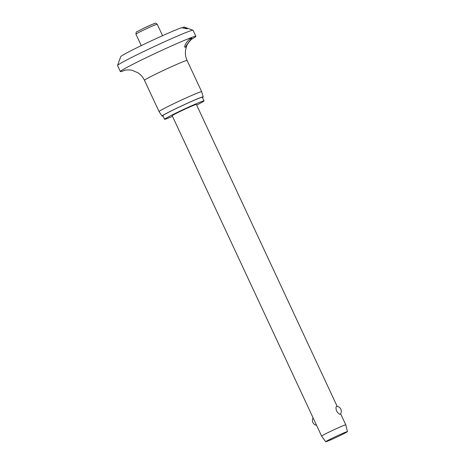 <?xml version="1.0" encoding="UTF-8"?>
<svg xmlns="http://www.w3.org/2000/svg" width="465" height="465" viewBox="0 0 465 465"><rect width="100%" height="100%" fill="white"/><g stroke="black" fill="none" stroke-linecap="round" stroke-linejoin="round"><path stroke-width="0.7" d="M182.088 27.906L183.902 27.028L187.308 28.865L181.507 27.726A34.997 1.43 -25 0 0 146.277 43.21A34.997 1.43 -25 0 0 120.766 56.596L117.54 65.437A41.664 1.703 -25 0 1 150.48 48.284A41.664 1.703 -25 0 1 191.621 30.487A41.664 1.703 -25 0 1 192.998 30.248A41.664 1.703 -25 0 1 193.062 30.301L195.875 36.334A41.664 1.703 -25 0 1 191.708 39.17M125.201 70.18A41.664 1.703 -25 0 1 121.795 71.36A41.664 1.703 -25 0 1 120.354 71.552L117.54 65.519A41.664 1.703 -25 0 1 117.54 65.437M120.354 71.552A41.664 1.703 -25 0 1 152.532 54.684A41.664 1.703 -25 0 1 194.434 36.526A41.664 1.703 -25 0 1 195.875 36.334M191.661 38.2C192.702 36.915 185.599 46.175 185.273 47.378C182.757 46.965 189.133 37.961 191.661 38.2L191.847 38.2M163.006 115.901A22.75 0.93 -25 0 1 162.773 115.977A22.75 0.93 -25 0 1 161.989 116.081L159.059 111.571A23.5 0.959 -25 0 1 159.053 111.565A23.5 0.959 -25 0 1 177.206 102.05A23.5 0.959 -25 0 1 200.839 91.808A23.5 0.959 -25 0 1 201.653 91.704A23.5 0.959 -25 0 1 201.653 91.71L203.222 96.854A22.75 0.93 -25 0 1 202.432 97.522M161.989 116.081A22.75 0.93 -25 0 1 179.496 106.898A22.75 0.93 -25 0 1 202.438 96.953A22.75 0.93 -25 0 1 203.222 96.854M172.509 116.36A21.75 0.889 -25 0 1 165.337 119.18A21.75 0.889 -25 0 1 164.581 119.278A21.75 0.889 -25 0 1 181.379 110.472A21.75 0.889 -25 0 1 203.252 100.992A21.75 0.889 -25 0 1 204.007 100.893A21.75 0.889 -25 0 1 196.678 105.09M164.581 119.278L162.895 115.657A21.75 0.889 -25 0 1 179.688 106.851A21.75 0.889 -25 0 1 201.566 97.371A21.75 0.889 -25 0 1 202.316 97.272L204.007 100.893M325.709 441.75A11.997 0.494 -25 0 1 334.934 436.908A11.997 0.494 -25 0 1 347.047 431.66A11.997 0.494 -25 0 1 347.46 431.607A11.997 0.494 -25 0 1 338.148 436.484A11.997 0.494 -25 0 1 326.122 441.692A11.997 0.494 -25 0 1 325.709 441.75L321.617 436.124A13.334 0.546 -25 0 1 331.911 430.724A13.334 0.546 -25 0 1 345.321 424.911A13.334 0.546 -25 0 1 345.786 424.853A13.334 0.546 -25 0 1 345.786 424.859L340.642 413.827M321.617 436.124L172.213 115.721A13.334 0.546 -25 0 1 182.507 110.321A13.334 0.546 -25 0 1 195.916 104.515A13.334 0.546 -25 0 1 196.375 104.451L337.177 406.393M336.666 406.352L336.788 406.34A4.999 4.999 0 0 1 340.479 414.083L340.322 414.193C339.316 414.35 338.067 413.28 336.567 410.973C335.776 408.363 335.806 406.823 336.666 406.352M183.902 27.028A34.997 1.43 -25 0 1 184.152 27.04L192.998 30.248M159.053 111.565L144.487 80.323A23.5 0.959 -25 0 1 162.634 70.808A23.5 0.959 -25 0 1 186.273 60.572A23.5 0.959 -25 0 1 187.081 60.462L201.653 91.704M143.656 30.045A11.747 0.482 -25 0 1 156.815 24.279A11.747 0.482 -25 0 1 157.222 24.227C154.729 22.332 155.88 23.39 152.508 24.279L143.348 28.417C134.385 33.422 136.652 30.603 135.925 34.16A11.747 0.482 -25 0 1 143.656 30.045M143.365 28.412A10.085 0.413 -25 0 1 154.659 23.471M144.487 80.323C142.988 77.155 140.767 74.627 137.838 72.726L132.397 70.407C130.299 69.483 123.87 70.192 124.393 70.366L124.411 70.366M192.347 38.682L192.37 38.671C191.377 38.944 186.698 44.512 186.639 46.215L185.756 49.197C184.989 53.086 185.43 56.84 187.081 60.462M162.564 35.683L157.222 24.227M347.46 431.607L345.786 424.859M313.102 417.866A4.999 4.999 0 0 0 316.572 425.301M141.267 45.611L135.925 34.16"/></g></svg>
